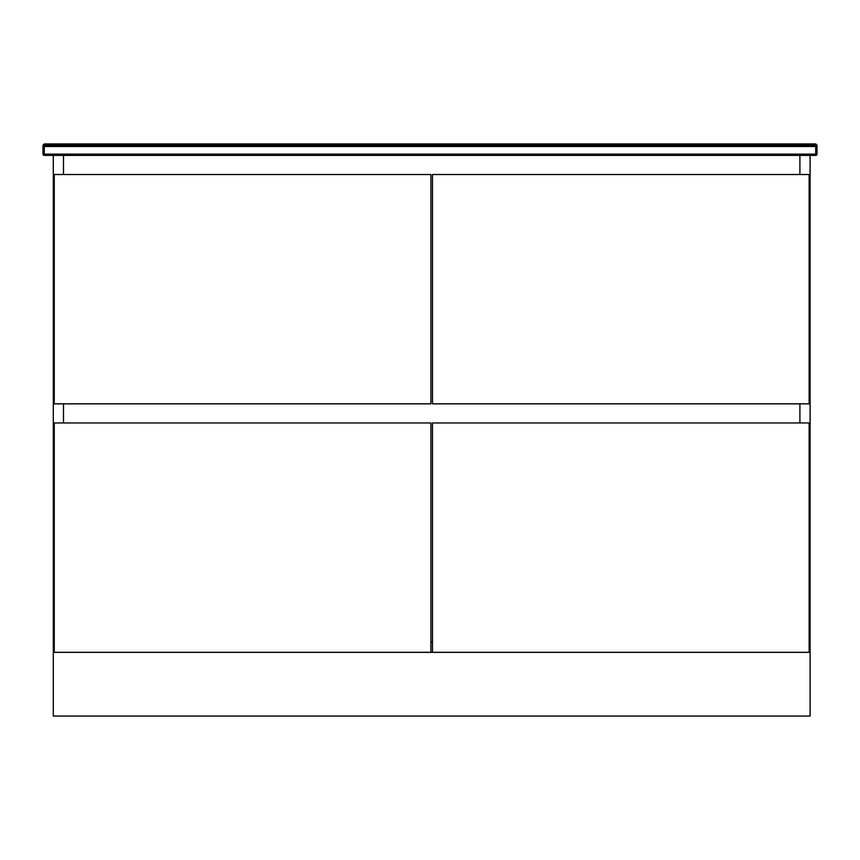 <?xml version="1.0" encoding="UTF-8"?>
<svg xmlns="http://www.w3.org/2000/svg" width="860" height="860" viewBox="0 0 860 860"><rect width="100%" height="100%" fill="white"/><g stroke="black" fill="none" stroke-linecap="round" stroke-linejoin="round"><path stroke-width="1.29" d="M799.908 422.959L799.908 403.845L799.908 422.959M799.908 174.516L799.908 155.402L799.908 174.516M430.903 642.097L432.494 642.097L430.903 642.097M63.489 155.402L63.489 174.516L63.489 155.402M63.489 403.845L63.489 422.959L63.489 403.845M53.298 155.402L53.298 652.299L810.099 652.299L810.099 155.402M54.255 174.516L54.255 403.845L430.903 403.845L430.903 174.516L54.255 174.516M430.903 652.299L430.903 422.959L54.255 422.959L54.255 652.299M810.099 652.353L810.099 716.058L53.298 716.058L53.298 652.353L810.099 652.353M432.494 403.845L809.142 403.845L809.142 174.516L432.494 174.516L432.494 403.845M809.142 652.299L809.142 422.959L432.494 422.959L432.494 652.299M815.721 155.402L44.279 155.402A1.279 1.279 0 0 1 43 154.133L43 145.211L43 146.49L44.279 144.577L43 145.211L44.279 143.942L815.721 143.942L817 145.211L817 154.133L815.721 154.133L815.721 146.49L44.279 146.49L44.279 154.133L815.721 154.133L815.721 155.402A1.279 1.279 0 0 0 817 154.133A1.279 1.279 0 0 1 815.721 155.402M44.279 143.942A1.279 1.279 0 0 0 44.247 143.942A1.279 1.279 0 0 1 44.279 143.942L44.279 145.211A1.279 1.279 0 0 0 43 146.49L44.279 146.49L44.279 145.211L815.753 145.211M816.903 145.996L817 145.211L815.721 144.577L817 146.458A1.279 1.279 0 0 0 815.721 145.211A1.279 1.279 0 0 1 817 146.49L815.721 146.49L815.721 143.942A1.279 1.279 0 0 1 815.753 143.942A1.279 1.279 0 0 0 815.721 143.942M44.279 145.211A1.279 1.279 0 0 0 43 146.49L43.097 145.996M44.279 155.402L44.279 154.133L43 154.133M815.721 144.577L44.279 144.577"/></g></svg>
